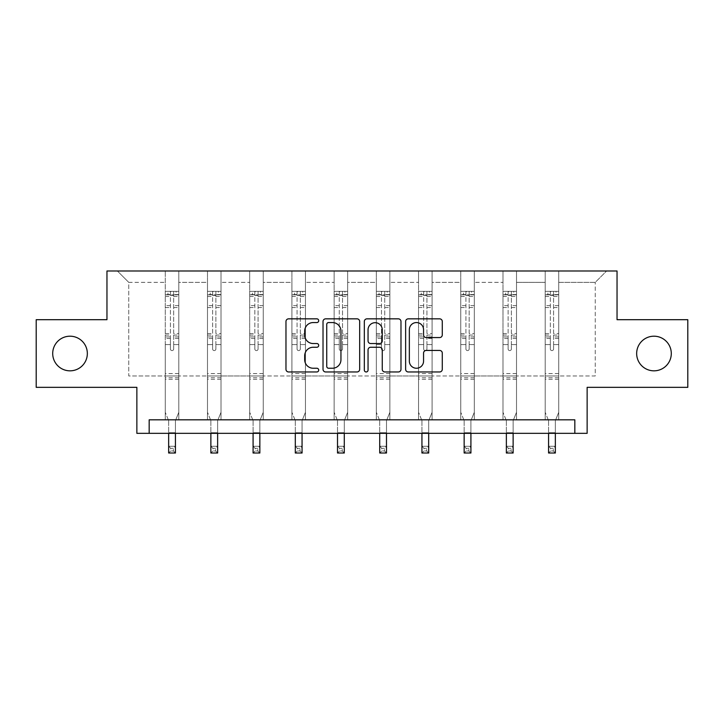 <?xml version="1.0" encoding="UTF-8"?>
<svg xmlns="http://www.w3.org/2000/svg" width="724" height="724" viewBox="0 0 724 724"><rect width="100%" height="100%" fill="white"/><g stroke="black" fill="none" stroke-linecap="round" stroke-linejoin="round"><path stroke-width="0.54" stroke-dasharray="3.62 2.71" d="M636.658 353.52A17.322 17.322 0 0 0 653.971 370.833A17.322 17.322 0 0 0 671.293 353.52A17.322 17.322 0 0 0 653.971 336.198A17.322 17.322 0 0 0 636.658 353.52M52.707 353.52A17.322 17.322 0 0 0 70.029 370.833A17.322 17.322 0 0 0 87.342 353.52A17.322 17.322 0 0 0 70.029 336.198A17.322 17.322 0 0 0 52.707 353.52M318.705 320.696A1.855 1.855 0 0 0 316.85 318.841L288.623 318.841A2.652 2.652 0 0 0 285.971 321.492L285.971 369.303A2.652 2.652 0 0 0 288.623 371.964L316.85 371.964A1.855 1.855 0 0 0 318.705 370.1A1.855 1.855 0 0 0 316.85 368.245L313.193 368.245A8.498 8.498 0 0 1 304.695 359.738L304.695 355.756A8.498 8.498 0 0 1 313.193 347.258L316.85 347.258A1.855 1.855 0 0 0 318.705 345.402A1.855 1.855 0 0 0 316.85 343.538L313.193 343.538A8.498 8.498 0 0 1 304.695 335.04L304.695 331.058A8.498 8.498 0 0 1 313.193 322.56L316.85 322.56A1.855 1.855 0 0 0 318.705 320.696M574.829 433.341L574.829 419.811L574.829 433.341L587.137 433.341L587.137 387.34L687.8 387.34L687.8 319.691L617.038 319.691L617.038 270.984L106.962 270.984L106.962 319.691L36.2 319.691L36.2 387.34L136.863 387.34L136.863 433.341L149.171 433.341L149.171 419.811L574.829 419.811L149.171 419.811L574.829 419.811L574.829 433.341L149.171 433.341L149.171 419.811L149.171 433.341M558.729 375.973L558.729 282.351L595.255 282.351L606.621 270.984L558.729 270.984L606.621 270.984L595.255 282.351L558.729 282.351L558.729 270.984L558.729 419.811L545.199 419.811L558.729 419.811L545.199 419.811L558.729 419.811L558.729 270.984L516.511 270.984L558.729 270.984L558.729 375.973L595.255 375.973L595.255 282.351L595.255 375.973L558.729 375.973L558.729 419.811L558.729 375.973L516.511 375.973L545.199 375.973L545.199 282.351L545.199 375.973L558.729 375.973M502.981 270.984L516.511 270.984L516.511 419.811L502.981 419.811L516.511 419.811L502.981 419.811L516.511 419.811L516.511 270.984L474.301 270.984L502.981 270.984L502.981 419.811L502.981 270.984L502.981 375.973L474.301 375.973L502.981 375.973L502.981 282.351L474.301 282.351L474.301 375.973L474.301 270.984L474.301 419.811L460.772 419.811L474.301 419.811L460.772 419.811L474.301 419.811L474.301 270.984L432.083 270.984L474.301 270.984L474.301 282.351L502.981 282.351L502.981 270.984M418.553 270.984L432.083 270.984L432.083 419.811L418.553 419.811L432.083 419.811L418.553 419.811L432.083 419.811L432.083 270.984L389.874 270.984L418.553 270.984L418.553 419.811L418.553 270.984L418.553 375.973L389.874 375.973L418.553 375.973L418.553 282.351L389.874 282.351L389.874 375.973L389.874 270.984L389.874 419.811L376.344 419.811L389.874 419.811L376.344 419.811L389.874 419.811L389.874 270.984L347.656 270.984L389.874 270.984L389.874 282.351L418.553 282.351L418.553 270.984M334.126 270.984L347.656 270.984L347.656 419.811L334.126 419.811L347.656 419.811L334.126 419.811L347.656 419.811L347.656 270.984L305.447 270.984L334.126 270.984L334.126 419.811L334.126 270.984L334.126 375.973L305.447 375.973L334.126 375.973L334.126 282.351L305.447 282.351L305.447 375.973L305.447 270.984L305.447 419.811L291.917 419.811L305.447 419.811L291.917 419.811L305.447 419.811L305.447 270.984L263.228 270.984L305.447 270.984L305.447 282.351L334.126 282.351L334.126 270.984M249.699 270.984L263.228 270.984L263.228 419.811L249.699 419.811L263.228 419.811L249.699 419.811L263.228 419.811L263.228 270.984L221.019 270.984L249.699 270.984L249.699 419.811L249.699 270.984L249.699 375.973L221.019 375.973L249.699 375.973L249.699 282.351L221.019 282.351L221.019 375.973L221.019 270.984L221.019 419.811L207.489 419.811L221.019 419.811L207.489 419.811L221.019 419.811L221.019 270.984L178.801 270.984L221.019 270.984L221.019 282.351L249.699 282.351L249.699 270.984M165.271 270.984L178.801 270.984L178.801 419.811L165.271 419.811L178.801 419.811L165.271 419.811L178.801 419.811L178.801 270.984L117.378 270.984L165.271 270.984L165.271 419.811L165.271 270.984L165.271 375.973L128.745 375.973L128.745 282.351L165.271 282.351L128.745 282.351L117.378 270.984L128.745 282.351L128.745 375.973L165.271 375.973L165.271 270.984M545.199 282.351L516.511 282.351L516.511 375.973L516.511 270.984L516.511 282.351L545.199 282.351L545.199 270.984L545.199 419.811L545.199 282.351M460.772 282.351L460.772 375.973L432.083 375.973L460.772 375.973L460.772 282.351L432.083 282.351L432.083 375.973L432.083 270.984L432.083 282.351L460.772 282.351L460.772 270.984L460.772 419.811L460.772 282.351M376.344 282.351L376.344 375.973L347.656 375.973L376.344 375.973L376.344 282.351L347.656 282.351L347.656 375.973L347.656 270.984L347.656 282.351L376.344 282.351L376.344 270.984L376.344 419.811L376.344 282.351M291.917 282.351L291.917 375.973L263.228 375.973L291.917 375.973L291.917 282.351L263.228 282.351L263.228 375.973L263.228 270.984L263.228 282.351L291.917 282.351L291.917 270.984L291.917 419.811L291.917 282.351M207.489 282.351L207.489 375.973L178.801 375.973L207.489 375.973L207.489 282.351L178.801 282.351L178.801 375.973L178.801 270.984L178.801 282.351L207.489 282.351L207.489 270.984L207.489 419.811L207.489 282.351M502.981 375.973L516.511 375.973L516.511 419.811L516.511 375.973L502.981 375.973L502.981 419.811L502.981 375.973M460.772 375.973L474.301 375.973L474.301 419.811L474.301 375.973L460.772 375.973L460.772 419.811L460.772 375.973M418.553 375.973L432.083 375.973L432.083 419.811L432.083 375.973L418.553 375.973L418.553 419.811L418.553 375.973M376.344 375.973L389.874 375.973L389.874 419.811L389.874 375.973L376.344 375.973L376.344 419.811L376.344 375.973M334.126 375.973L347.656 375.973L347.656 419.811L347.656 375.973L334.126 375.973L334.126 419.811L334.126 375.973M291.917 375.973L305.447 375.973L305.447 419.811L305.447 375.973L291.917 375.973L291.917 419.811L291.917 375.973M249.699 375.973L263.228 375.973L263.228 419.811L263.228 375.973L249.699 375.973L249.699 419.811L249.699 375.973M207.489 375.973L221.019 375.973L221.019 419.811L221.019 375.973L207.489 375.973L207.489 419.811L207.489 375.973M165.271 375.973L178.801 375.973L178.801 419.811L178.801 375.973L165.271 375.973L165.271 419.811L165.271 375.973M545.199 375.973L545.199 419.811L545.199 375.973M359.674 369.303L359.674 321.492A2.652 2.652 0 0 0 357.023 318.841L325.673 318.841A2.652 2.652 0 0 0 323.022 321.492L323.022 369.303A2.652 2.652 0 0 0 325.673 371.964L357.023 371.964A2.652 2.652 0 0 0 359.674 369.303M328.596 322.56A1.855 1.855 0 0 0 326.741 324.415L326.741 366.38A1.855 1.855 0 0 0 328.596 368.245L332.452 368.245A8.498 8.498 0 0 0 340.95 359.738L340.95 331.058A8.498 8.498 0 0 0 332.452 322.56L328.596 322.56M366.978 318.841L398.327 318.841A2.652 2.652 0 0 1 400.978 321.492L400.978 369.303A2.652 2.652 0 0 1 398.327 371.964L384.906 371.964A2.652 2.652 0 0 1 382.254 369.303L382.254 349.918A2.652 2.652 0 0 0 379.593 347.258L370.697 347.258A2.652 2.652 0 0 0 368.045 349.918L368.045 370.1A1.855 1.855 0 0 1 366.181 371.964A1.855 1.855 0 0 1 364.326 370.1L364.326 321.492A2.652 2.652 0 0 1 366.978 318.841M382.254 329.791A7.104 7.104 0 0 0 375.15 322.687A7.104 7.104 0 0 0 368.045 329.791L368.045 340.886A2.652 2.652 0 0 0 370.697 343.538L379.593 343.538A2.652 2.652 0 0 0 382.254 340.886L382.254 329.791M426.21 337.565L439.622 337.565A2.652 2.652 0 0 0 442.283 334.904L442.283 321.492A2.652 2.652 0 0 0 439.622 318.841L408.282 318.841A2.652 2.652 0 0 0 405.63 321.492L405.63 369.303A2.652 2.652 0 0 0 408.282 371.964L439.622 371.964A2.652 2.652 0 0 0 442.283 369.303L442.283 353.104A2.652 2.652 0 0 0 439.622 350.443L426.21 350.443A2.652 2.652 0 0 0 423.558 353.104L423.558 361.14A7.104 7.104 0 0 1 416.454 368.245A7.104 7.104 0 0 1 409.341 361.14L409.341 329.664A7.104 7.104 0 0 1 416.454 322.56A7.104 7.104 0 0 1 423.558 329.664L423.558 334.904A2.652 2.652 0 0 0 426.21 337.565M170.421 348.968A1.62 1.62 0 0 0 172.041 350.597A1.62 1.62 0 0 1 170.421 348.968L170.421 344.588L170.421 348.968M178.738 291.338L176.095 291.338L176.095 294.849L178.801 294.858L178.801 291.338L165.271 291.338L165.271 412.291L165.271 344.588L170.421 344.588L170.421 336.922L165.271 336.922M165.271 291.338L165.271 344.588L170.421 344.588L170.421 295.564L173.66 295.564L173.66 333.538L178.801 333.538L178.801 412.291L175.425 420.662L175.425 432.717L175.425 420.662L178.801 412.291L178.801 344.588L173.66 344.588L173.66 348.968A1.62 1.62 0 0 1 172.041 350.597A1.62 1.62 0 0 0 173.66 348.968L173.66 333.538M178.801 294.858L178.801 333.538M178.801 291.338L178.801 344.588L173.66 344.588L173.66 291.663L170.421 291.663L170.421 336.922M176.095 291.338L165.344 291.338M176.095 294.849L167.977 294.849L167.977 291.338M165.271 294.858L178.738 294.849M165.344 294.849L167.977 294.849M168.656 420.662L168.656 432.717L168.656 420.662L165.271 412.291L168.656 420.662M178.801 379.276L165.271 379.276M168.656 433.341L168.656 446.246L175.425 446.246L168.656 446.246L168.656 453.016L175.425 453.016L175.425 446.246L173.389 448.283L173.389 450.989L170.683 450.989L170.683 448.283L173.389 448.283M175.425 433.341L175.425 446.246M175.425 453.016L173.389 450.989M170.683 450.989L168.656 453.016M170.683 448.283L168.656 446.246M170.421 295.564L170.421 291.663M173.66 295.564L173.66 291.663M212.63 348.968A1.62 1.62 0 0 0 214.25 350.597A1.62 1.62 0 0 1 212.63 348.968L212.63 344.588L212.63 348.968M220.947 291.338L218.313 291.338L218.313 294.849L221.019 294.858L221.019 291.338L207.489 291.338L207.489 412.291L207.489 344.588L212.63 344.588L212.63 336.922L207.489 336.922M207.489 291.338L207.489 344.588L212.63 344.588L212.63 295.564L215.879 295.564L215.879 333.538L221.019 333.538L221.019 412.291L217.634 420.662L217.634 432.717L217.634 420.662L221.019 412.291L221.019 344.588L215.879 344.588L215.879 348.968A1.62 1.62 0 0 1 214.25 350.597A1.62 1.62 0 0 0 215.879 348.968L215.879 333.538M221.019 294.858L221.019 333.538M221.019 291.338L221.019 344.588L215.879 344.588L215.879 291.663L212.63 291.663L212.63 336.922M218.313 291.338L207.553 291.338M218.313 294.849L210.195 294.849L210.195 291.338M207.489 294.858L220.947 294.849M207.553 294.849L210.195 294.849M210.874 420.662L210.874 432.717L210.874 420.662L207.489 412.291L210.874 420.662M221.019 379.276L207.489 379.276M210.874 433.341L210.874 446.246L217.634 446.246L210.874 446.246L210.874 453.016L217.634 453.016L217.634 446.246L215.607 448.283L215.607 450.989L212.901 450.989L212.901 448.283L215.607 448.283M217.634 433.341L217.634 446.246M217.634 453.016L215.607 450.989M212.901 450.989L210.874 453.016M212.901 448.283L210.874 446.246M212.63 295.564L212.63 291.663M215.879 295.564L215.879 291.663M254.839 348.968A1.62 1.62 0 0 0 256.468 350.597A1.62 1.62 0 0 1 254.839 348.968L254.839 344.588L254.839 348.968M263.165 291.338L260.522 291.338L260.522 294.849L263.228 294.858L263.228 291.338L249.699 291.338L249.699 412.291L249.699 344.588L254.839 344.588L254.839 336.922L249.699 336.922M249.699 291.338L249.699 344.588L254.839 344.588L254.839 295.564L258.088 295.564L258.088 333.538L263.228 333.538L263.228 412.291L259.853 420.662L259.853 432.717L259.853 420.662L263.228 412.291L263.228 344.588L258.088 344.588L258.088 348.968A1.62 1.62 0 0 1 256.468 350.597A1.62 1.62 0 0 0 258.088 348.968L258.088 333.538M263.228 294.858L263.228 333.538M263.228 291.338L263.228 344.588L258.088 344.588L258.088 291.663L254.839 291.663L254.839 336.922M260.522 291.338L249.771 291.338M260.522 294.849L252.404 294.849L252.404 291.338M249.699 294.858L263.165 294.849M249.771 294.849L252.404 294.849M253.083 420.662L253.083 432.717L253.083 420.662L249.699 412.291L253.083 420.662M263.228 379.276L249.699 379.276M253.083 433.341L253.083 446.246L259.853 446.246L253.083 446.246L253.083 453.016L259.853 453.016L259.853 446.246L257.816 448.283L257.816 450.989L255.11 450.989L255.11 448.283L257.816 448.283M259.853 433.341L259.853 446.246M259.853 453.016L257.816 450.989M255.11 450.989L253.083 453.016M255.11 448.283L253.083 446.246M254.839 295.564L254.839 291.663M258.088 295.564L258.088 291.663M297.057 348.968A1.62 1.62 0 0 0 298.677 350.597A1.62 1.62 0 0 1 297.057 348.968L297.057 344.588L297.057 348.968M305.374 291.338L302.741 291.338L302.741 294.849L305.447 294.858L305.447 291.338L291.917 291.338L291.917 412.291L291.917 344.588L297.057 344.588L297.057 336.922L291.917 336.922M291.917 291.338L291.917 344.588L297.057 344.588L297.057 295.564L300.306 295.564L300.306 333.538L305.447 333.538L305.447 412.291L302.062 420.662L302.062 432.717L302.062 420.662L305.447 412.291L305.447 344.588L300.306 344.588L300.306 348.968A1.62 1.62 0 0 1 298.677 350.597A1.62 1.62 0 0 0 300.306 348.968L300.306 333.538M305.447 294.858L305.447 333.538M305.447 291.338L305.447 344.588L300.306 344.588L300.306 291.663L297.057 291.663L297.057 336.922M302.741 291.338L291.98 291.338M302.741 294.849L294.623 294.849L294.623 291.338M291.917 294.858L305.374 294.849M291.98 294.849L294.623 294.849M295.302 420.662L295.302 432.717L295.302 420.662L291.917 412.291L295.302 420.662M305.447 379.276L291.917 379.276M295.302 433.341L295.302 446.246L302.062 446.246L295.302 446.246L295.302 453.016L302.062 453.016L302.062 446.246L300.035 448.283L300.035 450.989L297.329 450.989L297.329 448.283L300.035 448.283M302.062 433.341L302.062 446.246M302.062 453.016L300.035 450.989M297.329 450.989L295.302 453.016M297.329 448.283L295.302 446.246M297.057 295.564L297.057 291.663M300.306 295.564L300.306 291.663M339.266 348.968A1.62 1.62 0 0 0 340.895 350.597A1.62 1.62 0 0 1 339.266 348.968L339.266 344.588L339.266 348.968M347.592 291.338L344.95 291.338L344.95 294.849L347.656 294.858L347.656 291.338L334.126 291.338L334.126 412.291L334.126 344.588L339.266 344.588L339.266 336.922L334.126 336.922M334.126 291.338L334.126 344.588L339.266 344.588L339.266 295.564L342.515 295.564L342.515 333.538L347.656 333.538L347.656 412.291L344.28 420.662L344.28 432.717L344.28 420.662L347.656 412.291L347.656 344.588L342.515 344.588L342.515 348.968A1.62 1.62 0 0 1 340.895 350.597A1.62 1.62 0 0 0 342.515 348.968L342.515 333.538M347.656 294.858L347.656 333.538M347.656 291.338L347.656 344.588L342.515 344.588L342.515 291.663L339.266 291.663L339.266 336.922M344.95 291.338L334.198 291.338M344.95 294.849L336.832 294.849L336.832 291.338M334.126 294.858L347.592 294.849M334.198 294.849L336.832 294.849M337.511 420.662L337.511 432.717L337.511 420.662L334.126 412.291L337.511 420.662M347.656 379.276L334.126 379.276M337.511 433.341L337.511 446.246L344.28 446.246L337.511 446.246L337.511 453.016L344.28 453.016L344.28 446.246L342.244 448.283L342.244 450.989L339.538 450.989L339.538 448.283L342.244 448.283M344.28 433.341L344.28 446.246M344.28 453.016L342.244 450.989M339.538 450.989L337.511 453.016M339.538 448.283L337.511 446.246M339.266 295.564L339.266 291.663M342.515 295.564L342.515 291.663M381.485 348.968A1.62 1.62 0 0 0 383.105 350.597A1.62 1.62 0 0 1 381.485 348.968L381.485 344.588L381.485 348.968M389.802 291.338L387.168 291.338L387.168 294.849L389.874 294.858L389.874 291.338L376.344 291.338L376.344 412.291L376.344 344.588L381.485 344.588L381.485 336.922L376.344 336.922M376.344 291.338L376.344 344.588L381.485 344.588L381.485 295.564L384.734 295.564L384.734 333.538L389.874 333.538L389.874 412.291L386.489 420.662L386.489 432.717L386.489 420.662L389.874 412.291L389.874 344.588L384.734 344.588L384.734 348.968A1.62 1.62 0 0 1 383.105 350.597A1.62 1.62 0 0 0 384.734 348.968L384.734 333.538M389.874 294.858L389.874 333.538M389.874 291.338L389.874 344.588L384.734 344.588L384.734 291.663L381.485 291.663L381.485 336.922M387.168 291.338L376.408 291.338M387.168 294.849L379.05 294.849L379.05 291.338M376.344 294.858L389.802 294.849M376.408 294.849L379.05 294.849M379.72 420.662L379.72 432.717L379.72 420.662L376.344 412.291L379.72 420.662M389.874 379.276L376.344 379.276M379.72 433.341L379.72 446.246L386.489 446.246L379.72 446.246L379.72 453.016L386.489 453.016L386.489 446.246L384.462 448.283L384.462 450.989L381.756 450.989L381.756 448.283L384.462 448.283M386.489 433.341L386.489 446.246M386.489 453.016L384.462 450.989M381.756 450.989L379.72 453.016M381.756 448.283L379.72 446.246M381.485 295.564L381.485 291.663M384.734 295.564L384.734 291.663M423.694 348.968A1.62 1.62 0 0 0 425.323 350.597A1.62 1.62 0 0 1 423.694 348.968L423.694 344.588L423.694 348.968M432.02 291.338L429.377 291.338L429.377 294.849L432.083 294.858L432.083 291.338L418.553 291.338L418.553 412.291L418.553 344.588L423.694 344.588L423.694 336.922L418.553 336.922M418.553 291.338L418.553 344.588L423.694 344.588L423.694 295.564L426.943 295.564L426.943 333.538L432.083 333.538L432.083 412.291L428.699 420.662L428.699 432.717L428.699 420.662L432.083 412.291L432.083 344.588L426.943 344.588L426.943 348.968A1.62 1.62 0 0 1 425.323 350.597A1.62 1.62 0 0 0 426.943 348.968L426.943 333.538M432.083 294.858L432.083 333.538M432.083 291.338L432.083 344.588L426.943 344.588L426.943 291.663L423.694 291.663L423.694 336.922M429.377 291.338L418.626 291.338M429.377 294.849L421.259 294.849L421.259 291.338M418.553 294.858L432.02 294.849M418.626 294.849L421.259 294.849M421.938 420.662L421.938 432.717L421.938 420.662L418.553 412.291L421.938 420.662M432.083 379.276L418.553 379.276M421.938 433.341L421.938 446.246L428.699 446.246L421.938 446.246L421.938 453.016L428.699 453.016L428.699 446.246L426.671 448.283L426.671 450.989L423.965 450.989L423.965 448.283L426.671 448.283M428.699 433.341L428.699 446.246M428.699 453.016L426.671 450.989M423.965 450.989L421.938 453.016M423.965 448.283L421.938 446.246M423.694 295.564L423.694 291.663M426.943 295.564L426.943 291.663M465.912 348.968A1.62 1.62 0 0 0 467.532 350.597A1.62 1.62 0 0 1 465.912 348.968L465.912 344.588L465.912 348.968M474.229 291.338L471.596 291.338L471.596 294.849L474.301 294.858L474.301 291.338L460.772 291.338L460.772 412.291L460.772 344.588L465.912 344.588L465.912 336.922L460.772 336.922M460.772 291.338L460.772 344.588L465.912 344.588L465.912 295.564L469.161 295.564L469.161 333.538L474.301 333.538L474.301 412.291L470.917 420.662L470.917 432.717L470.917 420.662L474.301 412.291L474.301 344.588L469.161 344.588L469.161 348.968A1.62 1.62 0 0 1 467.532 350.597A1.62 1.62 0 0 0 469.161 348.968L469.161 333.538M474.301 294.858L474.301 333.538M474.301 291.338L474.301 344.588L469.161 344.588L469.161 291.663L465.912 291.663L465.912 336.922M471.596 291.338L460.835 291.338M471.596 294.849L463.478 294.849L463.478 291.338M460.772 294.858L474.229 294.849M460.835 294.849L463.478 294.849M464.147 420.662L464.147 432.717L464.147 420.662L460.772 412.291L464.147 420.662M474.301 379.276L460.772 379.276M464.147 433.341L464.147 446.246L470.917 446.246L464.147 446.246L464.147 453.016L470.917 453.016L470.917 446.246L468.89 448.283L468.89 450.989L466.184 450.989L466.184 448.283L468.89 448.283M470.917 433.341L470.917 446.246M470.917 453.016L468.89 450.989M466.184 450.989L464.147 453.016M466.184 448.283L464.147 446.246M465.912 295.564L465.912 291.663M469.161 295.564L469.161 291.663M508.121 348.968A1.62 1.62 0 0 0 509.75 350.597A1.62 1.62 0 0 1 508.121 348.968L508.121 344.588L508.121 348.968M516.447 291.338L513.805 291.338L513.805 294.849L516.511 294.858L516.511 291.338L502.981 291.338L502.981 412.291L502.981 344.588L508.121 344.588L508.121 336.922L502.981 336.922M502.981 291.338L502.981 344.588L508.121 344.588L508.121 295.564L511.37 295.564L511.37 333.538L516.511 333.538L516.511 412.291L513.126 420.662L513.126 432.717L513.126 420.662L516.511 412.291L516.511 344.588L511.37 344.588L511.37 348.968A1.62 1.62 0 0 1 509.75 350.597A1.62 1.62 0 0 0 511.37 348.968L511.37 333.538M516.511 294.858L516.511 333.538M516.511 291.338L516.511 344.588L511.37 344.588L511.37 291.663L508.121 291.663L508.121 336.922M513.805 291.338L503.053 291.338M513.805 294.849L505.687 294.849L505.687 291.338M502.981 294.858L516.447 294.849M503.053 294.849L505.687 294.849M506.366 420.662L506.366 432.717L506.366 420.662L502.981 412.291L506.366 420.662M516.511 379.276L502.981 379.276M506.366 433.341L506.366 446.246L513.126 446.246L506.366 446.246L506.366 453.016L513.126 453.016L513.126 446.246L511.099 448.283L511.099 450.989L508.393 450.989L508.393 448.283L511.099 448.283M513.126 433.341L513.126 446.246M513.126 453.016L511.099 450.989M508.393 450.989L506.366 453.016M508.393 448.283L506.366 446.246M508.121 295.564L508.121 291.663M511.37 295.564L511.37 291.663M550.34 348.968A1.62 1.62 0 0 0 551.96 350.597A1.62 1.62 0 0 1 550.34 348.968L550.34 344.588L550.34 348.968M558.656 291.338L556.023 291.338L556.023 294.849L558.729 294.858L558.729 291.338L545.199 291.338L545.199 412.291L545.199 344.588L550.34 344.588L550.34 336.922L545.199 336.922M545.199 291.338L545.199 344.588L550.34 344.588L550.34 295.564L553.579 295.564L553.579 333.538L558.729 333.538L558.729 412.291L555.344 420.662L555.344 432.717L555.344 420.662L558.729 412.291L558.729 344.588L553.579 344.588L553.579 348.968A1.62 1.62 0 0 1 551.96 350.597A1.62 1.62 0 0 0 553.579 348.968L553.579 333.538M558.729 294.858L558.729 333.538M558.729 291.338L558.729 344.588L553.579 344.588L553.579 291.663L550.34 291.663L550.34 336.922M556.023 291.338L545.263 291.338M556.023 294.849L547.905 294.849L547.905 291.338M545.199 294.858L558.656 294.849M545.263 294.849L547.905 294.849M548.575 420.662L548.575 432.717L548.575 420.662L545.199 412.291L548.575 420.662M558.729 379.276L545.199 379.276M548.575 433.341L548.575 446.246L555.344 446.246L548.575 446.246L548.575 453.016L555.344 453.016L555.344 446.246L553.317 448.283L553.317 450.989L550.611 450.989L550.611 448.283L553.317 448.283M555.344 433.341L555.344 446.246M555.344 453.016L553.317 450.989M550.611 450.989L548.575 453.016M550.611 448.283L548.575 446.246M550.34 295.564L550.34 291.663M553.579 295.564L553.579 291.663M170.421 305.628L165.271 305.628M165.271 307.555L170.421 307.555M165.271 333.538L170.421 333.538M178.801 373.593L165.271 373.593M168.656 432.717L175.425 432.717L168.656 432.717M170.421 338.461L165.271 338.461M178.801 338.461L173.66 338.461M165.271 335.067L170.421 335.067M173.66 335.067L178.801 335.067M178.801 336.922L173.66 336.922M178.801 305.628L173.66 305.628M173.66 307.555L178.801 307.555M170.421 294.568L165.271 294.568M165.271 296.496L170.421 296.496M178.801 294.568L173.66 294.568M173.66 296.496L178.801 296.496M178.801 377.756L165.271 377.756M212.63 305.628L207.489 305.628M207.489 307.555L212.63 307.555M207.489 333.538L212.63 333.538M221.019 373.593L207.489 373.593M210.874 432.717L217.634 432.717L210.874 432.717M212.63 338.461L207.489 338.461M221.019 338.461L215.879 338.461M207.489 335.067L212.63 335.067M215.879 335.067L221.019 335.067M221.019 336.922L215.879 336.922M221.019 305.628L215.879 305.628M215.879 307.555L221.019 307.555M212.63 294.568L207.489 294.568M207.489 296.496L212.63 296.496M221.019 294.568L215.879 294.568M215.879 296.496L221.019 296.496M221.019 377.756L207.489 377.756M254.839 305.628L249.699 305.628M249.699 307.555L254.839 307.555M249.699 333.538L254.839 333.538M263.228 373.593L249.699 373.593M253.083 432.717L259.853 432.717L253.083 432.717M254.839 338.461L249.699 338.461M263.228 338.461L258.088 338.461M249.699 335.067L254.839 335.067M258.088 335.067L263.228 335.067M263.228 336.922L258.088 336.922M263.228 305.628L258.088 305.628M258.088 307.555L263.228 307.555M254.839 294.568L249.699 294.568M249.699 296.496L254.839 296.496M263.228 294.568L258.088 294.568M258.088 296.496L263.228 296.496M263.228 377.756L249.699 377.756M297.057 305.628L291.917 305.628M291.917 307.555L297.057 307.555M291.917 333.538L297.057 333.538M305.447 373.593L291.917 373.593M295.302 432.717L302.062 432.717L295.302 432.717M297.057 338.461L291.917 338.461M305.447 338.461L300.306 338.461M291.917 335.067L297.057 335.067M300.306 335.067L305.447 335.067M305.447 336.922L300.306 336.922M305.447 305.628L300.306 305.628M300.306 307.555L305.447 307.555M297.057 294.568L291.917 294.568M291.917 296.496L297.057 296.496M305.447 294.568L300.306 294.568M300.306 296.496L305.447 296.496M305.447 377.756L291.917 377.756M339.266 305.628L334.126 305.628M334.126 307.555L339.266 307.555M334.126 333.538L339.266 333.538M347.656 373.593L334.126 373.593M337.511 432.717L344.28 432.717L337.511 432.717M339.266 338.461L334.126 338.461M347.656 338.461L342.515 338.461M334.126 335.067L339.266 335.067M342.515 335.067L347.656 335.067M347.656 336.922L342.515 336.922M347.656 305.628L342.515 305.628M342.515 307.555L347.656 307.555M339.266 294.568L334.126 294.568M334.126 296.496L339.266 296.496M347.656 294.568L342.515 294.568M342.515 296.496L347.656 296.496M347.656 377.756L334.126 377.756M381.485 305.628L376.344 305.628M376.344 307.555L381.485 307.555M376.344 333.538L381.485 333.538M389.874 373.593L376.344 373.593M379.72 432.717L386.489 432.717L379.72 432.717M381.485 338.461L376.344 338.461M389.874 338.461L384.734 338.461M376.344 335.067L381.485 335.067M384.734 335.067L389.874 335.067M389.874 336.922L384.734 336.922M389.874 305.628L384.734 305.628M384.734 307.555L389.874 307.555M381.485 294.568L376.344 294.568M376.344 296.496L381.485 296.496M389.874 294.568L384.734 294.568M384.734 296.496L389.874 296.496M389.874 377.756L376.344 377.756M423.694 305.628L418.553 305.628M418.553 307.555L423.694 307.555M418.553 333.538L423.694 333.538M432.083 373.593L418.553 373.593M421.938 432.717L428.699 432.717L421.938 432.717M423.694 338.461L418.553 338.461M432.083 338.461L426.943 338.461M418.553 335.067L423.694 335.067M426.943 335.067L432.083 335.067M432.083 336.922L426.943 336.922M432.083 305.628L426.943 305.628M426.943 307.555L432.083 307.555M423.694 294.568L418.553 294.568M418.553 296.496L423.694 296.496M432.083 294.568L426.943 294.568M426.943 296.496L432.083 296.496M432.083 377.756L418.553 377.756M465.912 305.628L460.772 305.628M460.772 307.555L465.912 307.555M460.772 333.538L465.912 333.538M474.301 373.593L460.772 373.593M464.147 432.717L470.917 432.717L464.147 432.717M465.912 338.461L460.772 338.461M474.301 338.461L469.161 338.461M460.772 335.067L465.912 335.067M469.161 335.067L474.301 335.067M474.301 336.922L469.161 336.922M474.301 305.628L469.161 305.628M469.161 307.555L474.301 307.555M465.912 294.568L460.772 294.568M460.772 296.496L465.912 296.496M474.301 294.568L469.161 294.568M469.161 296.496L474.301 296.496M474.301 377.756L460.772 377.756M508.121 305.628L502.981 305.628M502.981 307.555L508.121 307.555M502.981 333.538L508.121 333.538M516.511 373.593L502.981 373.593M506.366 432.717L513.126 432.717L506.366 432.717M508.121 338.461L502.981 338.461M516.511 338.461L511.37 338.461M502.981 335.067L508.121 335.067M511.37 335.067L516.511 335.067M516.511 336.922L511.37 336.922M516.511 305.628L511.37 305.628M511.37 307.555L516.511 307.555M508.121 294.568L502.981 294.568M502.981 296.496L508.121 296.496M516.511 294.568L511.37 294.568M511.37 296.496L516.511 296.496M516.511 377.756L502.981 377.756M550.34 305.628L545.199 305.628M545.199 307.555L550.34 307.555M545.199 333.538L550.34 333.538M558.729 373.593L545.199 373.593M548.575 432.717L555.344 432.717L548.575 432.717M550.34 338.461L545.199 338.461M558.729 338.461L553.579 338.461M545.199 335.067L550.34 335.067M553.579 335.067L558.729 335.067M558.729 336.922L553.579 336.922M558.729 305.628L553.579 305.628M553.579 307.555L558.729 307.555M550.34 294.568L545.199 294.568M545.199 296.496L550.34 296.496M558.729 294.568L553.579 294.568M553.579 296.496L558.729 296.496M558.729 377.756L545.199 377.756"/><path stroke-width="1.09" d="M636.658 353.52A17.322 17.322 0 0 0 653.971 370.833A17.322 17.322 0 0 0 671.293 353.52A17.322 17.322 0 0 0 653.971 336.198A17.322 17.322 0 0 0 636.658 353.52M52.707 353.52A17.322 17.322 0 0 0 70.029 370.833A17.322 17.322 0 0 0 87.342 353.52A17.322 17.322 0 0 0 70.029 336.198A17.322 17.322 0 0 0 52.707 353.52M318.705 320.696A1.855 1.855 0 0 0 316.85 318.841L288.623 318.841A2.652 2.652 0 0 0 285.971 321.492L285.971 369.303A2.652 2.652 0 0 0 288.623 371.964L316.85 371.964A1.855 1.855 0 0 0 318.705 370.1A1.855 1.855 0 0 0 316.85 368.245L313.193 368.245A8.498 8.498 0 0 1 304.695 359.738L304.695 355.756A8.498 8.498 0 0 1 313.193 347.258L316.85 347.258A1.855 1.855 0 0 0 318.705 345.402A1.855 1.855 0 0 0 316.85 343.538L313.193 343.538A8.498 8.498 0 0 1 304.695 335.04L304.695 331.058A8.498 8.498 0 0 1 313.193 322.56L316.85 322.56A1.855 1.855 0 0 0 318.705 320.696M36.2 319.691L36.2 387.34L136.863 387.34L136.863 433.341L587.137 433.341L587.137 387.34L687.8 387.34L687.8 319.691L617.038 319.691L617.038 270.984L106.962 270.984L106.962 319.691L36.2 319.691M439.622 337.565A2.652 2.652 0 0 0 442.283 334.904L442.283 321.492A2.652 2.652 0 0 0 439.622 318.841L408.282 318.841A2.652 2.652 0 0 0 405.63 321.492L405.63 369.303A2.652 2.652 0 0 0 408.282 371.964L439.622 371.964A2.652 2.652 0 0 0 442.283 369.303L442.283 353.104A2.652 2.652 0 0 0 439.622 350.443L426.21 350.443A2.652 2.652 0 0 0 423.558 353.104L423.558 361.14A7.104 7.104 0 0 1 416.454 368.245A7.104 7.104 0 0 1 409.341 361.14L409.341 329.664A7.104 7.104 0 0 1 416.454 322.56A7.104 7.104 0 0 1 423.558 329.664L423.558 334.904A2.652 2.652 0 0 0 426.21 337.565L439.622 337.565M574.829 433.341L574.829 419.811L149.171 419.811L149.171 433.341M359.674 321.492A2.652 2.652 0 0 0 357.023 318.841L325.673 318.841A2.652 2.652 0 0 0 323.022 321.492L323.022 369.303A2.652 2.652 0 0 0 325.673 371.964L357.023 371.964A2.652 2.652 0 0 0 359.674 369.303L359.674 321.492M366.978 318.841L398.327 318.841A2.652 2.652 0 0 1 400.978 321.492L400.978 369.303A2.652 2.652 0 0 1 398.327 371.964L384.906 371.964A2.652 2.652 0 0 1 382.254 369.303L382.254 349.918A2.652 2.652 0 0 0 379.593 347.258L370.697 347.258A2.652 2.652 0 0 0 368.045 349.918L368.045 370.1A1.855 1.855 0 0 1 366.181 371.964A1.855 1.855 0 0 1 364.326 370.1L364.326 321.492A2.652 2.652 0 0 1 366.978 318.841M328.596 322.56A1.855 1.855 0 0 0 326.741 324.415L326.741 366.38A1.855 1.855 0 0 0 328.596 368.245L332.452 368.245A8.498 8.498 0 0 0 340.95 359.738L340.95 331.058A8.498 8.498 0 0 0 332.452 322.56L328.596 322.56M382.254 329.791A7.104 7.104 0 0 0 375.15 322.687A7.104 7.104 0 0 0 368.045 329.791L368.045 340.886A2.652 2.652 0 0 0 370.697 343.538L379.593 343.538A2.652 2.652 0 0 0 382.254 340.886L382.254 329.791M168.656 433.341L168.656 453.016L175.425 453.016L175.425 433.341M210.874 433.341L210.874 453.016L217.634 453.016L217.634 433.341M253.083 433.341L253.083 453.016L259.853 453.016L259.853 433.341M295.302 433.341L295.302 453.016L302.062 453.016L302.062 433.341M337.511 433.341L337.511 453.016L344.28 453.016L344.28 433.341M379.72 433.341L379.72 453.016L386.489 453.016L386.489 433.341M421.938 433.341L421.938 453.016L428.699 453.016L428.699 433.341M464.147 433.341L464.147 453.016L470.917 453.016L470.917 433.341M506.366 433.341L506.366 453.016L513.126 453.016L513.126 433.341M548.575 433.341L548.575 453.016L555.344 453.016L555.344 433.341"/></g></svg>
